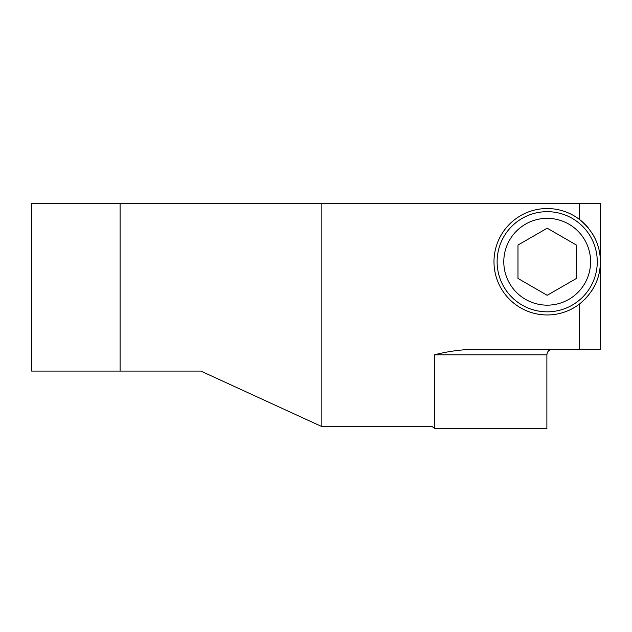 <?xml version="1.0" encoding="UTF-8"?>
<svg xmlns="http://www.w3.org/2000/svg" width="632" height="632" viewBox="0 0 632 632"><rect width="100%" height="100%" fill="white"/><g stroke="black" fill="none" stroke-linecap="round" stroke-linejoin="round"><path stroke-width="0.95" d="M588.479 228.192A53.206 53.206 0 0 0 579.536 219.502L579.536 203.322L600.4 203.322L600.4 349.385L600.4 261.751C600.289 278.459 593.337 292.545 579.536 304L579.536 304A53.206 53.206 0 0 1 493.987 261.751A53.206 53.206 0 0 1 579.536 219.502C593.306 230.893 600.258 244.979 600.4 261.751L600.4 349.385L469.9 349.385C457.292 350.104 445.497 351.913 434.516 354.813L434.516 428.678L546.885 428.678L546.885 354.813L434.516 354.813M579.536 203.322L31.6 203.322L31.6 371.071L200.818 371.071L321.846 426.592L431.419 426.592A3.342 3.342 0 0 1 434.516 428.678L433.797 427.58M552.321 349.385C549.018 349.709 547.201 351.518 546.885 354.813M321.846 203.322L321.846 426.592M592.105 233.216A53.206 53.206 0 0 1 595.091 238.58M597.438 244.236A53.206 53.206 0 0 1 597.919 245.706M599.073 249.932A53.206 53.206 0 0 1 600.392 260.668M600.384 262.896A53.206 53.206 0 0 1 599.01 273.83M598.085 277.274A53.206 53.206 0 0 1 597.453 279.218M595.115 284.866A53.206 53.206 0 0 1 592.137 290.23M588.511 295.278A53.206 53.206 0 0 1 584.292 299.884M547.193 311.829A50.078 50.078 0 0 1 497.115 261.751A50.078 50.078 0 0 1 547.193 211.673A50.078 50.078 0 0 1 597.272 261.751A50.078 50.078 0 0 1 547.193 311.829M547.193 305.153A43.403 43.403 0 0 0 590.596 261.751A43.403 43.403 0 0 0 547.193 218.348A43.403 43.403 0 0 0 503.791 261.751A43.403 43.403 0 0 0 547.193 305.153M547.193 295.31L576.408 278.443L576.408 245.058L547.193 228.192L517.979 245.058L517.979 278.443L547.193 295.31M433.347 427.2L431.419 426.592M579.536 349.385L579.536 304M120.088 203.322L120.088 371.071"/></g></svg>
